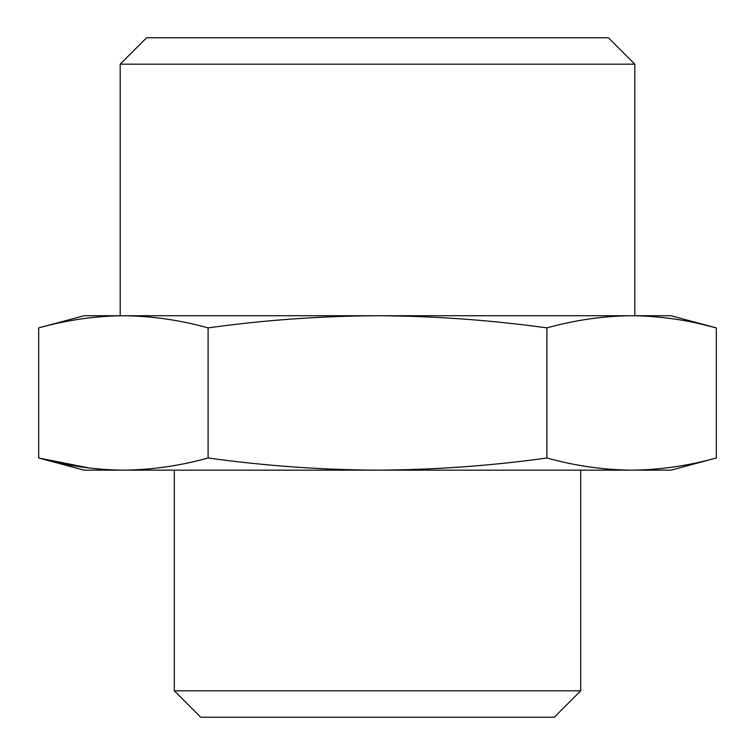 <?xml version="1.0" encoding="UTF-8"?>
<svg xmlns="http://www.w3.org/2000/svg" width="755" height="755" viewBox="0 0 755 755"><rect width="100%" height="100%" fill="white"/><g stroke="black" fill="none" stroke-linecap="round" stroke-linejoin="round"><path stroke-width="1.13" d="M631.614 470.157C603.377 469.884 575.14 465.835 546.903 457.992C490.91 465.807 434.446 469.855 377.5 470.157L631.614 470.157C659.842 469.884 688.079 465.835 716.316 457.992L670.921 470.157L631.614 470.157C659.842 469.884 688.079 465.835 716.316 457.992L716.316 327.887L670.921 315.732L631.614 315.732C659.842 315.996 688.079 320.054 716.316 327.887L699.375 323.716M634.813 64.184L120.187 64.184L146.621 37.75L608.379 37.75L634.813 64.184L634.813 315.732L377.5 315.732C433.983 316.015 490.448 320.073 546.903 327.887C575.14 320.054 603.377 315.996 631.614 315.732M123.386 315.732C151.623 315.996 179.86 320.054 208.097 327.887C264.09 320.082 320.554 316.024 377.5 315.732L84.079 315.732L38.684 327.887C66.921 320.054 95.158 315.996 123.386 315.732C95.158 315.996 66.921 320.054 38.684 327.887L38.684 457.992L89.505 468.053M123.386 470.157C95.158 469.884 66.921 465.835 38.684 457.992L84.079 470.157L377.5 470.157C321.017 469.865 264.552 465.816 208.097 457.992C179.86 465.835 151.623 469.884 123.386 470.157M580.689 470.157L580.689 690.816L174.311 690.816L174.311 470.157M580.689 690.816L554.245 717.25L200.755 717.25L174.311 690.816M546.903 327.887L546.903 457.992M208.097 327.887L208.097 457.992M120.187 64.184L120.187 315.732"/></g></svg>
